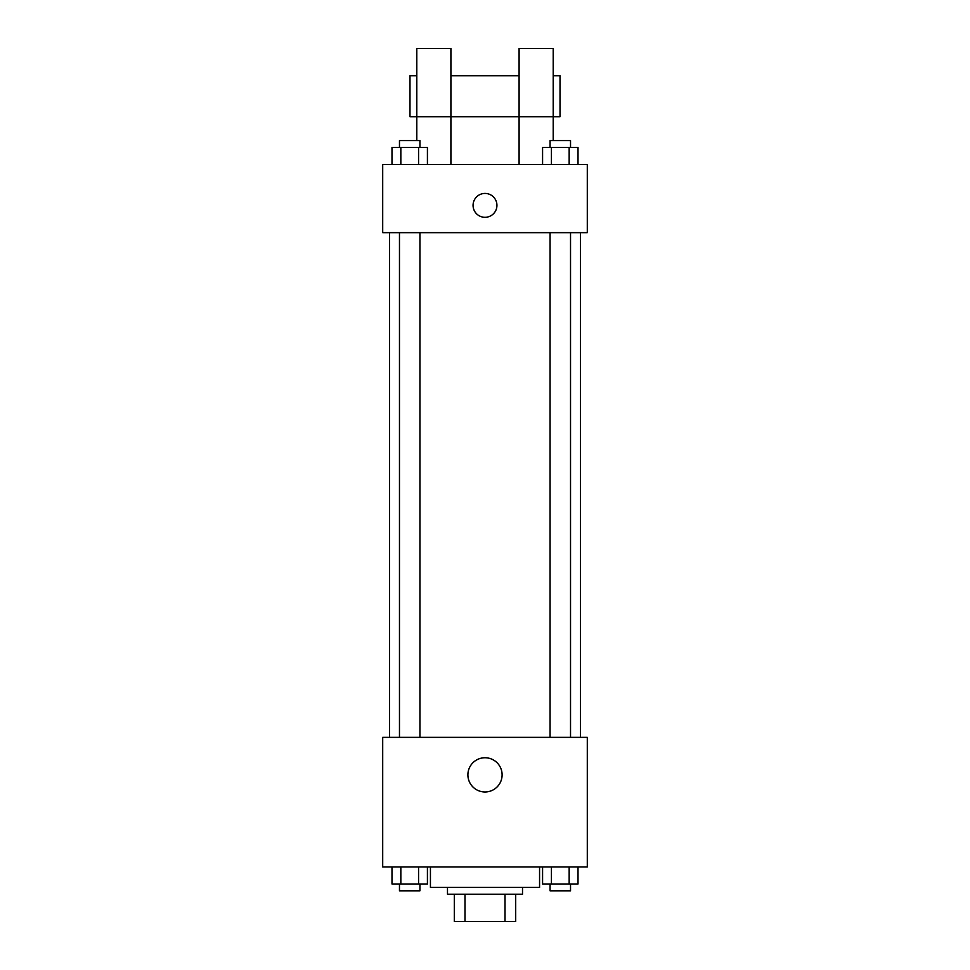 <?xml version="1.0" encoding="UTF-8"?>
<svg xmlns="http://www.w3.org/2000/svg" width="970" height="970" viewBox="0 0 970 970"><rect width="100%" height="100%" fill="white"/><g stroke="black" fill="none" stroke-linecap="round" stroke-linejoin="round"><path stroke-width="1.45" d="M505.006 894.219L505.006 921.5L454.312 921.5L454.312 894.219M505.006 921.5L515.688 921.5L515.688 894.219L515.688 921.5M522.515 887.404L522.515 894.219L447.485 894.219L447.485 887.404M464.994 894.219L464.994 921.5M430.437 866.937L430.437 887.404L539.562 887.404L539.562 866.937M587.299 866.937L382.701 866.937L382.701 737.358L587.299 737.358L587.299 866.937M502.108 774.86A17.108 17.108 0 0 1 476.452 789.677A17.108 17.108 0 0 1 476.452 760.043A17.108 17.108 0 0 1 502.108 774.86M580.484 232.654L580.484 737.358M550.063 737.358L550.063 232.654M419.937 232.654L419.937 737.358M587.299 232.654L382.701 232.654L382.701 164.451L587.299 164.451L587.299 232.654M485 193.43A11.931 11.931 0 0 1 495.33 211.339A11.931 11.931 0 0 1 474.669 211.339A11.931 11.931 0 0 1 485 193.43M416.797 140.577L416.797 48.5L450.904 48.5L450.904 164.451M416.797 75.781L409.983 75.781L409.983 116.703L519.096 116.703L519.096 48.5L553.203 48.5L553.203 140.577M519.096 164.451L519.096 116.703L560.017 116.703L560.017 75.781L553.203 75.781M578.011 866.937L578.011 883.985L542.582 883.985L542.582 866.937M569.16 866.937L569.16 883.985M551.433 866.937L551.433 883.985M570.53 883.985L570.53 890.812L550.063 890.812L550.063 883.985M427.418 866.937L427.418 883.985L391.989 883.985L391.989 866.937M418.567 866.937L418.567 883.985M400.84 866.937L400.84 883.985M419.937 883.985L419.937 890.812L399.47 890.812L399.47 883.985M578.011 164.451L578.011 147.391L542.582 147.391L542.582 164.451M569.16 147.391L569.16 164.451M551.433 147.391L551.433 164.451M550.063 147.391L550.063 140.577L570.53 140.577L570.53 147.391M427.418 164.451L427.418 147.391L391.989 147.391L391.989 164.451M418.567 147.391L418.567 164.451M400.84 147.391L400.84 164.451M399.47 147.391L399.47 140.577L419.937 140.577L419.937 147.391M389.516 232.654L389.516 737.358M570.53 737.358L570.53 232.654M399.47 232.654L399.47 737.358M450.904 75.781L519.096 75.781"/></g></svg>
